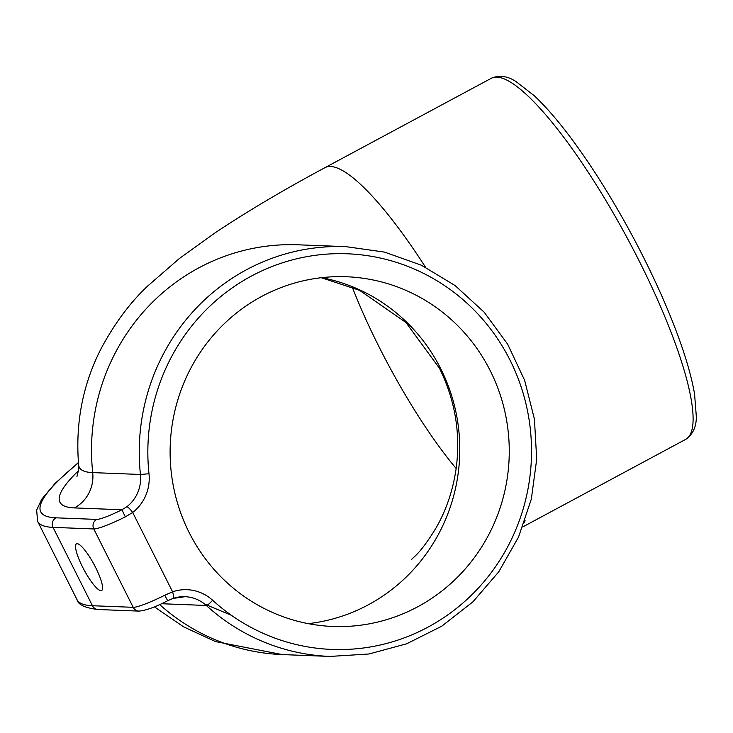 <?xml version="1.0" encoding="UTF-8"?>
<svg xmlns="http://www.w3.org/2000/svg" width="733" height="733" viewBox="0 0 733 733"><rect width="100%" height="100%" fill="white"/><g stroke="black" fill="none" stroke-linecap="round" stroke-linejoin="round"><path stroke-width="1.1" d="M82.517 566.93A26.516 5.69 -118.3 0 0 101.612 590.541A26.516 5.69 -118.3 0 0 95.602 567.443A26.516 5.69 -118.3 0 0 76.507 543.831A26.516 5.69 -118.3 0 0 82.517 566.93M490.24 370.706A174.995 169.57 -87.8 0 1 332.874 626.477A174.995 169.57 -87.8 0 1 189.132 532.515A174.995 169.57 -87.8 0 1 346.498 276.753A174.995 169.57 -87.8 0 1 490.24 370.706M98.259 609.526L139.004 611.111A7.073 6.854 92.2 0 1 133.195 607.318L93.787 528.951L53.033 527.366L92.45 605.733A7.073 6.854 92.2 0 0 98.259 609.526C85.202 608.033 78.119 604.743 77.011 599.649A467.709 57.238 -26.7 0 0 92.45 605.733L133.195 607.318A35.349 4.325 -26.7 0 0 164.733 595.251L172.585 591.806L132.673 512.459L125.316 516.884L121.944 509.765L126.836 506.732A35.349 34.259 92.2 0 0 140.434 474.471A205.038 198.689 -87.8 0 1 345.921 246.654L298.194 244.804A205.038 198.689 -87.8 0 0 92.706 472.611L140.434 474.471L148.991 473.747A42.422 41.112 -87.8 0 1 132.673 512.459A7.073 1.356 -127.6 0 0 126.836 506.732M164.733 595.251L167.665 600.721L173.116 598.43A7.073 1.64 71.2 0 1 172.97 598.449M148.991 473.747A197.974 191.835 92.2 0 1 371.814 256.367A197.974 191.835 92.2 0 1 512.752 536.593A197.974 191.835 92.2 0 1 212.607 600.235A42.422 41.112 -87.8 0 0 172.585 591.806A7.073 1.64 71.2 0 1 173.116 598.43L185.009 596.689A35.349 34.259 92.2 0 0 173.245 598.357M321.686 277.66A174.995 169.57 -87.8 0 1 440.771 368.781A174.995 169.57 -87.8 0 1 308.217 623.636M456.155 468.488A174.995 37.548 61.7 0 1 378.897 346.562A174.995 37.548 61.7 0 1 352.234 287.089M525.075 520.604A205.038 43.989 61.7 0 1 524.425 522.455M154.333 606.823L183.534 626.816L215.456 641.567L282.232 654.578A205.038 198.689 -87.8 0 1 159.62 604.542M282.232 654.578L329.96 656.429A205.038 198.689 -87.8 0 1 206.321 605.476L161.407 603.726M78.449 462.798A460.636 56.368 -26.7 0 0 55.965 517.828A7.073 6.854 -87.8 0 0 53.033 527.366A467.709 57.238 153.3 0 1 37.594 521.282L77.011 599.649M55.965 517.828L96.71 519.413A28.285 3.463 -26.7 0 0 121.944 509.765L74.418 507.914A35.349 34.259 -87.8 0 0 92.706 472.611A406.21 49.716 -26.7 0 1 78.642 465.006C75.215 423.454 82.682 384.697 101.035 348.752C114.669 323.317 130.263 302.372 147.809 285.916L179.383 258.511L215.016 232.892C246.737 211.718 283.414 189.966 325.031 167.628A205.038 43.989 61.7 0 1 425.525 267.243M74.418 507.914A439.186 53.747 153.3 0 1 78.568 470.678M522.757 526.926L685.52 439.461A205.038 43.989 -118.3 0 0 627.219 238.023A205.038 43.989 -118.3 0 0 491.403 78.229L325.031 167.628M125.316 516.884A35.349 4.325 153.3 0 1 93.787 528.951A7.073 6.854 -87.8 0 1 96.71 519.413M212.607 600.235A7.073 1.356 132.3 0 1 206.321 605.476A35.349 34.259 92.2 0 0 185.009 596.689M321.274 277.706L359.582 290.332L405.899 322.447L439.452 368.259C455.156 400.126 460.727 433.469 456.183 468.305C453.003 490.23 446.324 510.058 436.144 527.769C428.026 541.091 421.063 550.474 415.263 555.898L411.644 559.343M231.39 615.289L204.782 604.157M78.642 465.006L78.715 469.157L76.974 476.413M139.004 611.111C146.16 610.415 155.708 606.951 167.665 600.721M685.52 439.461C692.685 434.696 696.295 427.174 696.35 416.885L694.554 393.832C689.955 367.847 679.152 335.503 662.165 296.783C643.207 254.085 621.144 213.184 595.984 174.097C573.582 139.618 553.039 113.514 534.357 95.794L515.95 81.51C507.438 75.994 499.255 74.903 491.403 78.229M329.96 656.429L368.919 654.001L406.668 643.785L441.779 626.174L472.886 601.857L498.797 571.767L518.533 537.069L531.333 499.091L536.703 459.279L534.439 419.184L524.636 380.317L507.657 344.189L484.156 312.176L455.037 285.513L421.402 265.227L384.559 252.106L345.921 246.654M78.431 462.532L55.002 483.468L41.781 499.155L36.65 510.04L37.594 521.282"/></g></svg>
